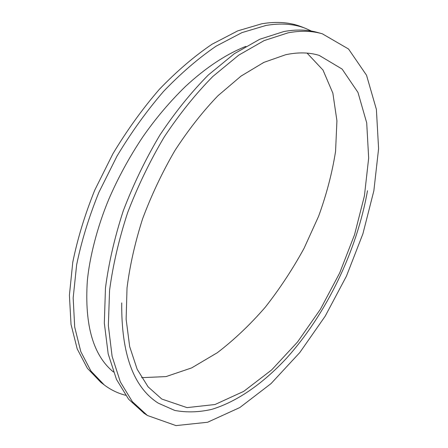 <?xml version="1.0" encoding="UTF-8"?>
<svg xmlns="http://www.w3.org/2000/svg" width="448" height="448" viewBox="0 0 448 448"><rect width="100%" height="100%" fill="white"/><g stroke="black" fill="none" stroke-linecap="round" stroke-linejoin="round"><path stroke-width="0.67" d="M113.428 371.98C93.251 355.51 84.538 325.326 87.293 281.417C89.51 257.174 97.485 226.397 108.707 199.483C117.908 178.108 129.192 157.366 142.565 137.256C155.361 118.798 169.68 101.847 185.522 86.408C205.75 67.676 225.876 54.32 245.902 46.346M125.586 395.276C117.869 393.305 110.762 389.861 104.255 384.944L90.888 370.966L80.808 351.63L74.704 327.113L73.17 297.92L76.625 264.902C81.43 241.349 88.838 217.196 98.857 192.433L117.012 156.106C131.102 132.636 146.608 111.082 163.52 91.442C180.891 73.321 198.442 58.218 216.182 46.127L241.942 32.626L266.022 25.441C281.098 22.904 294.33 23.906 305.715 28.454L311.489 31.086M104.255 384.944L100.817 382.306L87.371 368.284L77.213 348.919L71.025 324.408L69.406 295.243L72.766 262.282C77.51 238.778 84.862 214.682 94.825 189.997L112.907 153.782C126.952 130.396 142.419 108.926 159.309 89.376C176.658 71.333 194.202 56.302 211.943 44.285L237.731 30.873L261.856 23.761C276.965 21.263 290.242 22.299 301.683 26.863L305.715 28.454M367.5 190.702C356.849 250.908 326.614 313.757 286.468 358.288C263.323 383.18 237.423 401.598 211.719 409.371C198.934 412.289 186.614 412.647 174.759 410.435L158.25 403.155C133.442 387.318 121.268 353.898 121.727 302.904L121.727 302.893M321.63 33.6L318.052 32.598C307.765 29.602 296.341 29.254 283.774 31.556L259.722 39.267L234.276 53.738L208.404 74.922C191.257 92.21 175.09 112.258 159.891 135.061C145.606 159.09 133.414 184.302 123.318 210.694C114.671 237.222 108.718 263.032 105.454 288.131L104.328 323.165L108.181 353.903L116.486 379.422L128.587 399.19L144.138 413.319M288.159 32.816C300.692 30.486 312.077 30.811 322.319 33.796L348.533 49.006L366.537 75.247L376.387 109.396L378.594 148.686L373.856 190.803L362.902 233.822L346.455 276.119L325.186 316.198L299.779 352.57L271.006 383.622L239.842 407.534L207.586 422.257L175.997 425.6L147.42 415.486L132.362 401.671L120.338 381.909L112.112 356.373L108.354 325.584L109.558 290.466C112.885 265.3 118.894 239.406 127.59 212.789C137.738 186.295 149.974 160.989 164.293 136.864C179.519 113.954 195.709 93.817 212.862 76.446L238.734 55.149L264.152 40.589L288.159 32.816M285.572 54.757C297.982 52.097 309.198 52.315 319.217 55.401L342.121 69.076L357.969 92.422L366.705 122.875L368.67 158.06L364.409 195.938L354.536 234.758L339.674 272.983L320.449 309.204L297.522 342.014L271.645 369.93L243.74 391.356L215.012 404.516L187.023 407.624L161.762 399.028L148.086 386.826L137.166 369.281L129.662 346.573L126.134 319.189L127.025 287.941C129.847 265.541 135.05 242.463 142.632 218.714C151.502 195.037 162.243 172.346 174.854 150.64C188.294 129.965 202.647 111.675 217.907 95.782L241.018 76.11L263.861 62.395L285.572 54.757M141.596 377.664L166.012 376.6L191.666 367.898L217.364 352.688C234.209 339.774 250.18 324.61 265.283 307.205C279.692 288.842 292.611 269.226 304.041 248.366L318.606 216.261C326.553 194.398 332.203 172.777 335.563 151.39L336.924 120.803L332.864 93.173L322.986 70.039L307.076 53.11M147.42 415.486L143.718 413.045"/></g></svg>
